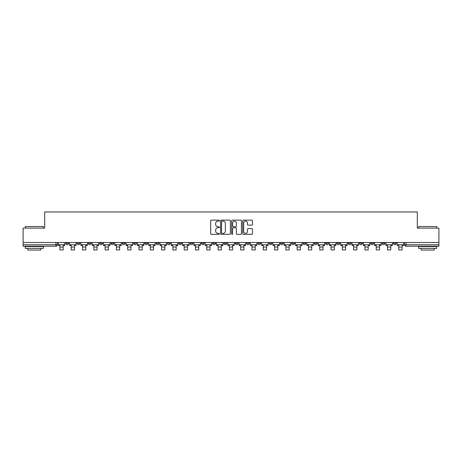 <?xml version="1.0" encoding="UTF-8"?>
<svg xmlns="http://www.w3.org/2000/svg" width="462" height="462" viewBox="0 0 462 462"><rect width="100%" height="100%" fill="white"/><g stroke="black" fill="none" stroke-linecap="round" stroke-linejoin="round"><path stroke-width="0.69" d="M219.415 220.622A0.497 0.497 0 0 0 218.919 220.126L211.365 220.126A0.71 0.71 0 0 0 210.655 220.836L210.655 233.633A0.71 0.71 0 0 0 211.365 234.344L218.919 234.344A0.497 0.497 0 0 0 219.415 233.847A0.497 0.497 0 0 0 218.919 233.345L217.937 233.345A2.275 2.275 0 0 1 215.667 231.075L215.667 230.007A2.275 2.275 0 0 1 217.937 227.731L218.919 227.731A0.497 0.497 0 0 0 219.415 227.235A0.497 0.497 0 0 0 218.919 226.738L217.937 226.738A2.275 2.275 0 0 1 215.667 224.463L215.667 223.394A2.275 2.275 0 0 1 217.937 221.119L218.919 221.119A0.497 0.497 0 0 0 219.415 220.622M382.057 242.515L382.057 243.312L384.95 243.312A1.45 1.45 0 0 1 383.506 244.756A1.45 1.45 0 0 1 382.057 243.312L382.057 242.515M370.761 243.312L370.761 242.515L370.761 243.312A1.45 1.45 0 0 0 372.205 244.756A1.45 1.45 0 0 1 370.761 243.312L373.654 243.312A1.45 1.45 0 0 1 372.205 244.756M348.163 242.515L348.163 243.312L351.062 243.312A1.45 1.45 0 0 1 349.613 244.756A1.45 1.45 0 0 1 348.163 243.312L348.163 242.515M336.867 243.312L336.867 242.515L336.867 243.312A1.45 1.45 0 0 0 338.317 244.756A1.45 1.45 0 0 1 336.867 243.312L339.766 243.312A1.45 1.45 0 0 1 338.317 244.756M325.571 243.312L325.571 242.515L325.571 243.312A1.45 1.45 0 0 0 327.021 244.756A1.45 1.45 0 0 1 325.571 243.312L328.47 243.312A1.45 1.45 0 0 1 327.021 244.756A1.45 1.45 0 0 0 328.47 243.312A1.45 1.45 0 0 1 327.021 244.756M291.684 243.312L291.684 242.515L291.684 243.312A1.45 1.45 0 0 0 293.133 244.756A1.45 1.45 0 0 1 291.684 243.312L294.577 243.312A1.45 1.45 0 0 1 293.133 244.756M280.388 242.515L280.388 243.312L283.281 243.312A1.45 1.45 0 0 1 281.837 244.756A1.45 1.45 0 0 1 280.388 243.312L280.388 242.515M269.092 242.515L269.092 243.312L271.985 243.312A1.45 1.45 0 0 1 270.536 244.756A1.45 1.45 0 0 1 269.092 243.312L269.092 242.515M257.79 242.515L257.79 243.312L260.689 243.312A1.45 1.45 0 0 1 259.24 244.756A1.45 1.45 0 0 1 257.79 243.312L257.79 242.515M246.494 243.312L246.494 242.515L246.494 243.312A1.45 1.45 0 0 0 247.944 244.756A1.45 1.45 0 0 1 246.494 243.312L249.393 243.312A1.45 1.45 0 0 1 247.944 244.756M223.903 242.515L223.903 243.312L226.802 243.312A1.45 1.45 0 0 1 225.352 244.756A1.45 1.45 0 0 1 223.903 243.312L223.903 242.515M212.607 243.312L212.607 242.515L212.607 243.312A1.45 1.45 0 0 0 214.056 244.756A1.45 1.45 0 0 1 212.607 243.312L215.506 243.312A1.45 1.45 0 0 1 214.056 244.756A1.45 1.45 0 0 0 215.506 243.312A1.45 1.45 0 0 1 214.056 244.756M144.825 242.515L144.825 243.312L147.725 243.312A1.45 1.45 0 0 1 146.275 244.756A1.45 1.45 0 0 1 144.825 243.312L144.825 242.515M133.53 242.515L133.53 243.312L136.429 243.312A1.45 1.45 0 0 1 134.979 244.756A1.45 1.45 0 0 1 133.53 243.312L133.53 242.515M122.234 242.515L122.234 243.312L125.133 243.312A1.45 1.45 0 0 1 123.683 244.756A1.45 1.45 0 0 1 122.234 243.312L122.234 242.515M99.642 242.515L99.642 243.312L102.535 243.312A1.45 1.45 0 0 1 101.091 244.756A1.45 1.45 0 0 1 99.642 243.312L99.642 242.515M88.346 242.515L88.346 243.312L91.239 243.312A1.45 1.45 0 0 1 89.795 244.756A1.45 1.45 0 0 1 88.346 243.312L88.346 242.515M251.773 225.138A0.71 0.71 0 0 0 252.483 224.428L252.483 220.836A0.71 0.71 0 0 0 251.773 220.126L243.387 220.126A0.71 0.71 0 0 0 242.677 220.836L242.677 233.633A0.71 0.71 0 0 0 243.387 234.344L251.773 234.344A0.71 0.71 0 0 0 252.483 233.633L252.483 229.296A0.71 0.71 0 0 0 251.773 228.586L248.181 228.586A0.71 0.71 0 0 0 247.47 229.296L247.47 231.445A1.9 1.9 0 0 1 245.57 233.345A1.9 1.9 0 0 1 243.67 231.445L243.67 223.025A1.9 1.9 0 0 1 245.57 221.119A1.9 1.9 0 0 1 247.47 223.025L247.47 224.428A0.71 0.71 0 0 0 248.181 225.138L251.773 225.138M23.1 242.515L23.1 228.101L44.681 228.101L44.681 211.954L417.319 211.954L417.319 228.101L438.9 228.101L438.9 242.515L23.1 242.515L23.1 244.756L57.352 244.756L57.352 242.515L57.352 244.756A1.45 1.45 0 0 1 55.902 246.206L23.1 246.206L23.1 244.756M230.376 220.836A0.71 0.71 0 0 0 229.666 220.126L221.281 220.126A0.71 0.71 0 0 0 220.57 220.836L220.57 233.633A0.71 0.71 0 0 0 221.281 234.344L229.666 234.344A0.71 0.71 0 0 0 230.376 233.633L230.376 220.836M232.334 220.126L240.719 220.126A0.71 0.71 0 0 1 241.43 220.836L241.43 233.633A0.71 0.71 0 0 1 240.719 234.344L237.133 234.344A0.71 0.71 0 0 1 236.417 233.633L236.417 228.442A0.71 0.71 0 0 0 235.707 227.731L233.327 227.731A0.71 0.71 0 0 0 232.617 228.442L232.617 233.847A0.497 0.497 0 0 1 232.12 234.344A0.497 0.497 0 0 1 231.624 233.847L231.624 220.836A0.71 0.71 0 0 1 232.334 220.126M404.648 242.515L404.648 244.756L438.9 244.756L438.9 246.206L406.098 246.206A1.45 1.45 0 0 1 404.648 244.756A1.45 1.45 0 0 0 406.098 246.206L406.098 242.515M438.9 242.515L438.9 244.756M396.246 242.515L396.246 243.312A1.45 1.45 0 0 1 394.802 244.756A1.45 1.45 0 0 1 393.353 243.312L396.246 243.312M393.353 242.515L393.353 243.312M384.95 242.515L384.95 243.312L384.95 242.515M373.654 242.515L373.654 243.312M362.358 242.515L362.358 243.312A1.45 1.45 0 0 1 360.909 244.756A1.45 1.45 0 0 1 359.465 243.312L362.358 243.312A1.45 1.45 0 0 1 360.909 244.756A1.45 1.45 0 0 0 362.358 243.312L362.358 242.515M359.465 242.515L359.465 243.312M351.062 242.515L351.062 243.312A1.45 1.45 0 0 1 349.613 244.756A1.45 1.45 0 0 0 351.062 243.312L351.062 242.515M339.766 242.515L339.766 243.312L339.766 242.515M328.47 242.515L328.47 243.312M317.175 242.515L317.175 243.312A1.45 1.45 0 0 1 315.725 244.756A1.45 1.45 0 0 1 314.276 243.312L317.175 243.312A1.45 1.45 0 0 1 315.725 244.756A1.45 1.45 0 0 0 317.175 243.312M314.276 242.515L314.276 243.312M305.879 242.515L305.879 243.312A1.45 1.45 0 0 1 304.429 244.756A1.45 1.45 0 0 1 302.98 243.312A1.45 1.45 0 0 0 304.429 244.756A1.45 1.45 0 0 0 305.879 243.312A1.45 1.45 0 0 1 304.429 244.756M302.98 242.515L302.98 243.312L305.879 243.312M294.577 242.515L294.577 243.312L294.577 242.515M283.281 242.515L283.281 243.312L283.281 242.515M271.985 242.515L271.985 243.312A1.45 1.45 0 0 1 270.536 244.756A1.45 1.45 0 0 0 271.985 243.312L271.985 242.515M260.689 242.515L260.689 243.312A1.45 1.45 0 0 1 259.24 244.756A1.45 1.45 0 0 0 260.689 243.312M249.393 242.515L249.393 243.312L249.393 242.515M238.097 242.515L238.097 243.312A1.45 1.45 0 0 1 236.648 244.756A1.45 1.45 0 0 1 235.198 243.312A1.45 1.45 0 0 0 236.648 244.756M235.198 242.515L235.198 243.312L238.097 243.312M226.802 242.515L226.802 243.312A1.45 1.45 0 0 1 225.352 244.756A1.45 1.45 0 0 0 226.802 243.312L226.802 242.515M215.506 242.515L215.506 243.312M204.21 242.515L204.21 243.312A1.45 1.45 0 0 1 202.76 244.756A1.45 1.45 0 0 1 201.311 243.312L204.21 243.312M201.311 242.515L201.311 243.312M192.908 242.515L192.908 243.312A1.45 1.45 0 0 1 191.464 244.756A1.45 1.45 0 0 1 190.015 243.312L192.908 243.312M190.015 242.515L190.015 243.312M181.612 242.515L181.612 243.312A1.45 1.45 0 0 1 180.163 244.756A1.45 1.45 0 0 1 178.719 243.312L181.612 243.312M178.719 242.515L178.719 243.312M170.316 242.515L170.316 243.312A1.45 1.45 0 0 1 168.867 244.756A1.45 1.45 0 0 1 167.423 243.312L170.316 243.312M167.423 242.515L167.423 243.312M159.02 242.515L159.02 243.312A1.45 1.45 0 0 1 157.571 244.756A1.45 1.45 0 0 1 156.121 243.312L159.02 243.312M156.121 242.515L156.121 243.312M147.725 242.515L147.725 243.312L147.725 242.515M136.429 242.515L136.429 243.312M125.133 242.515L125.133 243.312L125.133 242.515M113.837 242.515L113.837 243.312A1.45 1.45 0 0 1 112.387 244.756A1.45 1.45 0 0 1 110.938 243.312L113.837 243.312M110.938 242.515L110.938 243.312M102.535 242.515L102.535 243.312M91.239 242.515L91.239 243.312L91.239 242.515M79.943 242.515L79.943 243.312A1.45 1.45 0 0 1 78.494 244.756A1.45 1.45 0 0 1 77.05 243.312L79.943 243.312M77.05 242.515L77.05 243.312M65.754 242.515L65.754 243.312L68.647 243.312L68.647 242.515L68.647 243.312A1.45 1.45 0 0 1 67.198 244.756A1.45 1.45 0 0 1 65.754 243.312A1.45 1.45 0 0 0 67.198 244.756M55.902 246.206A1.45 1.45 0 0 0 57.352 244.756A1.45 1.45 0 0 1 55.902 246.206L55.902 242.515M222.06 221.119A0.497 0.497 0 0 0 221.564 221.621L221.564 232.848A0.497 0.497 0 0 0 222.06 233.345L223.094 233.345A2.275 2.275 0 0 0 225.369 231.075L225.369 223.394A2.275 2.275 0 0 0 223.094 221.119L222.06 221.119M236.417 223.059A1.9 1.9 0 0 0 234.517 221.159A1.9 1.9 0 0 0 232.617 223.059L232.617 226.028A0.71 0.71 0 0 0 233.327 226.738L235.707 226.738A0.71 0.71 0 0 0 236.417 226.028L236.417 223.059M58.328 244.756L64.772 244.756L64.772 245.484L63.179 245.484L63.179 249.936L59.921 249.936L59.921 245.484L58.328 245.484L58.328 242.515M64.772 244.756L64.772 242.515M69.623 244.756L76.068 244.756L76.068 245.484L74.48 245.484L74.48 249.936L71.217 249.936L71.217 245.484L69.623 245.484L69.623 242.515M76.068 244.756L76.068 242.515M80.925 244.756L87.37 244.756L87.37 245.484L85.776 245.484L85.776 249.936L82.513 249.936L82.513 245.484L80.925 245.484L80.925 242.515M87.37 244.756L87.37 242.515M92.221 244.756L98.666 244.756L98.666 245.484L97.072 245.484L97.072 249.936L93.815 249.936L93.815 245.484L92.221 245.484L92.221 242.515M98.666 244.756L98.666 242.515M103.517 244.756L109.962 244.756L109.962 245.484L108.368 245.484L108.368 249.936L105.111 249.936L105.111 245.484L103.517 245.484L103.517 242.515M109.962 244.756L109.962 242.515M114.813 244.756L121.258 244.756L121.258 245.484L119.664 245.484L119.664 249.936L116.407 249.936L116.407 245.484L114.813 245.484L114.813 242.515M121.258 244.756L121.258 242.515M25.271 226.513L43.376 226.513L25.271 226.513L25.271 228.101M43.376 248.377L25.271 248.377L25.271 246.569L43.376 246.569L43.376 248.377M40.841 248.377L40.841 250.046L27.807 250.046L27.807 248.377M418.624 226.513L436.729 226.513L418.624 226.513L418.624 228.101M436.729 248.377L418.624 248.377L418.624 246.569L436.729 246.569L436.729 248.377M434.193 248.377L434.193 250.046L421.159 250.046L421.159 248.377M126.109 244.756L132.554 244.756L132.554 245.484L130.96 245.484L130.96 249.936L127.703 249.936L127.703 245.484L126.109 245.484L126.109 242.515M132.554 244.756L132.554 242.515M137.405 244.756L143.849 244.756L143.849 245.484L142.256 245.484L142.256 249.936L138.998 249.936L138.998 245.484L137.405 245.484L137.405 242.515M143.849 244.756L143.849 242.515M148.7 244.756L155.145 244.756L155.145 245.484L153.551 245.484L153.551 249.936L150.294 249.936L150.294 245.484L148.7 245.484L148.7 242.515M155.145 244.756L155.145 242.515M159.996 244.756L166.441 244.756L166.441 245.484L164.847 245.484L164.847 249.936L161.59 249.936L161.59 245.484L159.996 245.484L159.996 242.515M166.441 244.756L166.441 242.515M171.292 244.756L177.737 244.756L177.737 245.484L176.149 245.484L176.149 249.936L172.886 249.936L172.886 245.484L171.292 245.484L171.292 242.515M177.737 244.756L177.737 242.515M182.594 244.756L189.039 244.756L189.039 245.484L187.445 245.484L187.445 249.936L184.182 249.936L184.182 245.484L182.594 245.484L182.594 242.515M189.039 244.756L189.039 242.515M193.89 244.756L200.335 244.756L200.335 245.484L198.741 245.484L198.741 249.936L195.484 249.936L195.484 245.484L193.89 245.484L193.89 242.515M200.335 244.756L200.335 242.515M205.186 244.756L211.631 244.756L211.631 245.484L210.037 245.484L210.037 249.936L206.78 249.936L206.78 245.484L205.186 245.484L205.186 242.515M211.631 244.756L211.631 242.515M216.482 244.756L222.927 244.756L222.927 245.484L221.333 245.484L221.333 249.936L218.076 249.936L218.076 245.484L216.482 245.484L216.482 242.515M222.927 244.756L222.927 242.515M227.778 244.756L234.222 244.756L234.222 245.484L232.629 245.484L232.629 249.936L229.371 249.936L229.371 245.484L227.778 245.484L227.778 242.515M234.222 244.756L234.222 242.515M239.073 244.756L245.518 244.756L245.518 245.484L243.924 245.484L243.924 249.936L240.667 249.936L240.667 245.484L239.073 245.484L239.073 242.515M245.518 244.756L245.518 242.515M250.369 244.756L256.814 244.756L256.814 245.484L255.22 245.484L255.22 249.936L251.963 249.936L251.963 245.484L250.369 245.484L250.369 242.515M256.814 244.756L256.814 242.515M261.665 244.756L268.11 244.756L268.11 245.484L266.516 245.484L266.516 249.936L263.259 249.936L263.259 245.484L261.665 245.484L261.665 242.515M268.11 244.756L268.11 242.515M272.961 244.756L279.406 244.756L279.406 245.484L277.818 245.484L277.818 249.936L274.555 249.936L274.555 245.484L272.961 245.484L272.961 242.515M279.406 244.756L279.406 242.515M284.263 244.756L290.708 244.756L290.708 245.484L289.114 245.484L289.114 249.936L285.851 249.936L285.851 245.484L284.263 245.484L284.263 242.515M290.708 244.756L290.708 242.515M295.559 244.756L302.004 244.756L302.004 245.484L300.41 245.484L300.41 249.936L297.153 249.936L297.153 245.484L295.559 245.484L295.559 242.515M302.004 244.756L302.004 242.515M306.855 244.756L313.3 244.756L313.3 245.484L311.706 245.484L311.706 249.936L308.449 249.936L308.449 245.484L306.855 245.484L306.855 242.515M313.3 244.756L313.3 242.515M318.151 244.756L324.595 244.756L324.595 245.484L323.002 245.484L323.002 249.936L319.744 249.936L319.744 245.484L318.151 245.484L318.151 242.515M324.595 244.756L324.595 242.515M329.446 244.756L335.891 244.756L335.891 245.484L334.297 245.484L334.297 249.936L331.04 249.936L331.04 245.484L329.446 245.484L329.446 242.515M335.891 244.756L335.891 242.515M340.742 244.756L347.187 244.756L347.187 245.484L345.593 245.484L345.593 249.936L342.336 249.936L342.336 245.484L340.742 245.484L340.742 242.515M347.187 244.756L347.187 242.515M352.038 244.756L358.483 244.756L358.483 245.484L356.889 245.484L356.889 249.936L353.632 249.936L353.632 245.484L352.038 245.484L352.038 242.515M358.483 244.756L358.483 242.515M363.334 244.756L369.779 244.756L369.779 245.484L368.185 245.484L368.185 249.936L364.928 249.936L364.928 245.484L363.334 245.484L363.334 242.515M369.779 244.756L369.779 242.515M374.63 244.756L381.075 244.756L381.075 245.484L379.487 245.484L379.487 249.936L376.224 249.936L376.224 245.484L374.63 245.484L374.63 242.515M381.075 244.756L381.075 242.515M385.932 244.756L392.377 244.756L392.377 245.484L390.783 245.484L390.783 249.936L387.52 249.936L387.52 245.484L385.932 245.484L385.932 242.515M392.377 244.756L392.377 242.515M397.228 244.756L403.673 244.756L403.673 245.484L402.079 245.484L402.079 249.936L398.822 249.936L398.822 245.484L397.228 245.484L397.228 242.515M403.673 244.756L403.673 242.515M59.921 247.037L63.179 247.037M71.217 247.037L74.48 247.037M82.513 247.037L85.776 247.037M93.815 247.037L97.072 247.037M105.111 247.037L108.368 247.037M116.407 247.037L119.664 247.037M127.703 247.037L130.96 247.037M138.998 247.037L142.256 247.037M150.294 247.037L153.551 247.037M161.59 247.037L164.847 247.037M172.886 247.037L176.149 247.037M184.182 247.037L187.445 247.037M195.484 247.037L198.741 247.037M206.78 247.037L210.037 247.037M218.076 247.037L221.333 247.037M229.371 247.037L232.629 247.037M240.667 247.037L243.924 247.037M251.963 247.037L255.22 247.037M263.259 247.037L266.516 247.037M274.555 247.037L277.818 247.037M285.851 247.037L289.114 247.037M297.153 247.037L300.41 247.037M308.449 247.037L311.706 247.037M319.744 247.037L323.002 247.037M331.04 247.037L334.297 247.037M342.336 247.037L345.593 247.037M353.632 247.037L356.889 247.037M364.928 247.037L368.185 247.037M376.224 247.037L379.487 247.037M387.52 247.037L390.783 247.037M398.822 247.037L402.079 247.037M43.376 228.101L43.376 226.513M39.247 246.569L39.247 246.206M29.401 246.569L29.401 246.206M436.729 228.101L436.729 226.513M432.599 246.569L432.599 246.206M422.753 246.569L422.753 246.206"/></g></svg>

